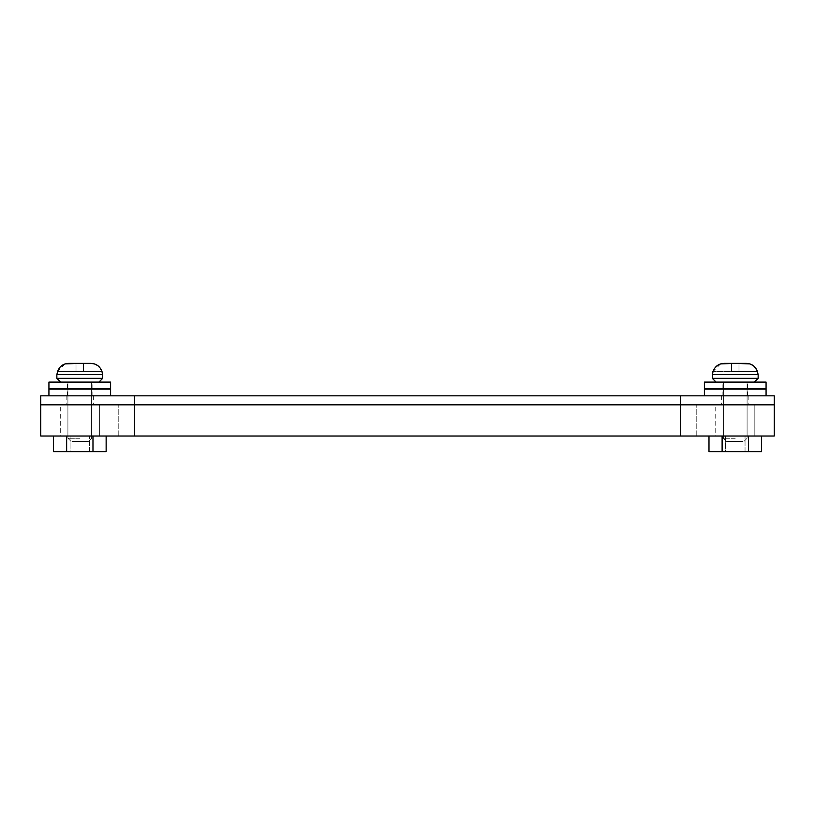 <?xml version="1.0" encoding="UTF-8"?>
<svg xmlns="http://www.w3.org/2000/svg" width="815" height="815" viewBox="0 0 815 815"><rect width="100%" height="100%" fill="white"/><g stroke="black" fill="none" stroke-linecap="round" stroke-linejoin="round"><path stroke-width="0.61" stroke-dasharray="4.08 3.06" d="M79.768 404.821L66.158 404.821L79.768 404.821M79.768 395.825L110.606 395.825L79.768 395.825M735.232 404.821L721.621 404.821L735.232 404.821M735.232 395.825L704.394 395.825L735.232 395.825M134.383 395.825L134.383 404.821L40.75 404.821L680.617 404.821L134.383 404.821L134.383 436.025L680.617 436.025L40.75 436.025L40.75 395.825L774.25 395.825L774.25 404.821L134.383 404.821L134.383 436.025L134.383 404.821L774.25 404.821L774.25 436.025L134.383 436.025M715.753 436.025L754.833 436.025L715.753 436.025L754.833 436.025L715.753 436.025L754.833 436.025L754.833 404.821L715.753 404.821L754.833 404.821L715.753 404.821L754.833 404.821L715.753 404.821L754.833 404.821L754.833 436.025L715.753 436.025L715.753 404.821M60.29 436.025L99.369 436.025L60.29 436.025L99.369 436.025L60.29 436.025L99.369 436.025L99.369 404.821L60.29 404.821L99.369 404.821L60.29 404.821L99.369 404.821L60.29 404.821L99.369 404.821L99.369 436.025L60.29 436.025L60.29 404.821M99.369 436.025L99.369 404.821M754.833 436.025L754.833 404.821M118.786 436.025L118.786 404.821L118.786 436.025M696.214 436.025L696.214 404.821L696.214 436.025M48.931 388.775L110.606 388.775L110.606 382.092L48.931 382.092L110.606 382.092L48.931 382.092L92.095 382.092L48.931 382.092L48.931 388.775L110.606 388.775L48.931 388.775L110.606 388.775L48.931 388.775L48.931 382.092M48.931 389.142L48.931 395.825L48.931 389.142L110.606 389.142L48.931 389.142L110.606 389.142L48.931 389.142L110.606 389.142L110.606 395.825L110.606 389.142M79.768 389.142L49.297 389.142L79.768 389.142M704.394 388.775L766.069 388.775L766.069 382.092L704.394 382.092L766.069 382.092L704.394 382.092L747.559 382.092L704.394 382.092L704.394 388.775L766.069 388.775L704.394 388.775L766.069 388.775L704.394 388.775L704.394 382.092M704.394 389.142L704.394 395.825L704.394 389.142L766.069 389.142L704.394 389.142L766.069 389.142L704.394 389.142L766.069 389.142L766.069 395.825L766.069 389.142M735.232 389.142L704.771 389.142L735.232 389.142M79.768 441.394C69.387 441.394 69.387 441.394 79.768 441.394C69.387 441.394 69.387 441.394 79.768 441.394C90.139 441.394 90.139 441.394 79.768 441.394C90.139 441.394 90.139 441.394 79.768 441.394C69.387 441.394 69.387 441.394 79.768 441.394C69.387 441.394 69.387 441.394 79.768 441.394C90.139 441.394 90.139 441.394 79.768 441.394C90.139 441.394 90.139 441.394 79.768 441.394C69.387 441.394 69.387 441.394 79.768 441.394C69.387 441.394 69.387 441.394 79.768 441.394C90.139 441.394 90.139 441.394 79.768 441.394C90.139 441.394 90.139 441.394 79.768 441.394M79.768 382.092L98.931 382.092L79.768 382.092M65.068 363.928L57.61 371.477L76.019 371.477L76.019 363.368L90.822 363.368C96.323 363.602 100.021 366.312 101.916 371.477L97.719 365.558L101.916 371.477L83.507 371.477L83.507 363.378L79.768 363.368L76.019 363.378L76.019 371.477L76.019 363.378L68.704 363.368L76.019 363.368L76.019 371.477L102.232 371.477L83.507 371.477L83.507 363.368L83.507 371.477L83.507 363.378L90.822 363.368L83.507 363.368L83.507 371.477L102.232 371.477L102.68 374.605L56.856 374.605L102.68 374.605L56.856 374.605L102.68 374.605L102.232 371.477M65.108 363.908L57.61 371.477C59.495 366.322 63.193 363.612 68.704 363.368L76.019 363.368L76.019 371.477L57.61 371.477C59.495 366.322 63.193 363.612 68.704 363.368L76.019 363.368L68.704 363.368L76.019 363.368L76.019 371.477L83.507 371.477L83.507 363.368L90.822 363.368C96.323 363.602 100.021 366.312 101.916 371.477L83.507 371.477L83.507 363.378L79.768 363.368L83.507 363.378L83.507 371.477L101.916 371.477L97.739 365.578M94.469 363.928L83.507 363.368L94.469 363.928M56.856 378.343L56.856 374.605L102.68 374.605L102.68 378.343L56.856 378.343L102.68 378.343L56.856 378.343L79.768 378.343L56.856 378.343L57.295 371.477L76.019 371.477L76.019 363.378L76.019 371.477L83.507 371.477L83.507 363.368L83.507 371.477L57.61 371.477L76.019 371.477L76.019 363.368L76.019 371.477L76.019 363.378L76.019 371.477L83.507 371.477L83.507 363.368L90.822 363.368L83.507 363.368L83.507 371.477L57.61 371.477L61.808 365.558M735.232 441.394C724.861 441.394 724.861 441.394 735.232 441.394C724.861 441.394 724.861 441.394 735.232 441.394C745.613 441.394 745.613 441.394 735.232 441.394C745.613 441.394 745.613 441.394 735.232 441.394C724.861 441.394 724.861 441.394 735.232 441.394C724.861 441.394 724.861 441.394 735.232 441.394C745.613 441.394 745.613 441.394 735.232 441.394C745.613 441.394 745.613 441.394 735.232 441.394C724.861 441.394 724.861 441.394 735.232 441.394C724.861 441.394 724.861 441.394 735.232 441.394C745.613 441.394 745.613 441.394 735.232 441.394C745.613 441.394 745.613 441.394 735.232 441.394M735.232 382.092L716.069 382.092L735.232 382.092M720.531 363.928L713.084 371.477L731.493 371.477L731.493 363.368L746.295 363.368C751.787 363.602 755.485 366.312 757.39 371.477L753.192 365.558L757.39 371.477L738.981 371.477L738.981 363.378L735.232 363.368L731.493 363.378L731.493 371.477L731.493 363.378L724.178 363.368L731.493 363.368L731.493 371.477L757.706 371.477L753.192 365.558M720.572 363.908L713.084 371.477C714.959 366.322 718.657 363.612 724.178 363.368L731.493 363.368L731.493 371.477L713.084 371.477C714.959 366.322 718.657 363.612 724.178 363.368L731.493 363.368L724.178 363.368L731.493 363.368L731.493 371.477L738.981 371.477L738.981 363.368L738.981 371.477L738.981 363.378L746.295 363.368L738.981 363.368L738.981 371.477L757.39 371.477L738.981 371.477L738.981 363.368L746.295 363.368C751.787 363.602 755.485 366.312 757.39 371.477L758.144 374.605L712.32 374.605L758.144 374.605L712.32 374.605L758.144 374.605L757.706 371.477M749.943 363.928L735.232 363.368L738.981 363.378L738.981 371.477L738.981 363.378L749.943 363.928M712.32 378.343L712.32 374.605L758.144 374.605L758.144 378.343L712.32 378.343L758.144 378.343L712.32 378.343L735.232 378.343L712.32 378.343L712.768 371.477L731.493 371.477L731.493 363.378L731.493 371.477L757.39 371.477L738.981 371.477L738.981 363.368L738.981 371.477L713.084 371.477L731.493 371.477L731.493 363.368L731.493 371.477L731.493 363.378L731.493 371.477L738.981 371.477L738.981 363.368L746.295 363.368L738.981 363.368L738.981 371.477L713.084 371.477L717.282 365.558M70.08 451.632L89.579 451.632L70.08 451.632L70.08 436.025L89.579 436.025L70.08 436.025L89.579 436.025L70.08 436.025L89.579 436.025L70.08 436.025L70.08 451.632L89.579 451.632L89.579 436.025L89.579 451.632L70.08 451.632L89.579 451.632L70.08 451.632L70.08 436.025M66.677 436.025L66.677 451.632L93.012 451.632L93.012 436.025L53.515 436.025L106.144 436.025L66.647 436.025L66.647 451.632L53.515 451.632L66.677 451.632L66.677 436.025L93.012 436.025L93.012 451.632L106.144 451.632L53.515 451.632L106.144 451.632L66.647 451.632L66.647 436.025L53.515 436.025L53.515 451.632L66.677 451.632L66.677 436.025L106.144 436.025L106.144 451.632L106.144 436.025L92.981 436.025L92.981 451.632L92.981 436.025L53.515 436.025L66.677 436.025L53.515 436.025L53.515 451.632M89.579 451.632L89.579 436.025M93.012 436.025L93.012 451.632L106.144 451.632M66.677 451.632L93.012 451.632M725.544 451.632L745.042 451.632L725.544 451.632L725.544 436.025L745.042 436.025L725.544 436.025L745.042 436.025L725.544 436.025L745.042 436.025L725.544 436.025L725.544 451.632L745.042 451.632L745.042 436.025L745.042 451.632L725.544 451.632L745.042 451.632L725.544 451.632L725.544 436.025M761.607 451.632L761.607 436.025L748.486 436.025L748.486 451.632L748.455 436.025L761.607 436.025L708.989 436.025L748.486 436.025L722.11 436.025L722.11 451.632L708.989 451.632L722.141 451.632L722.141 436.025L761.607 436.025L748.455 436.025L748.455 451.632L708.989 451.632L761.607 451.632L722.11 451.632L722.11 436.025L708.989 436.025L708.989 451.632L722.141 451.632L722.141 436.025L748.486 436.025L748.486 451.632L761.607 451.632L748.455 451.632L761.607 451.632L761.607 436.025L708.989 436.025L722.141 436.025L708.989 436.025L708.989 451.632M722.141 436.025L722.141 451.632L748.486 451.632L748.486 436.025M745.042 451.632L745.042 436.025M722.141 451.632L748.486 451.632M680.617 395.825L680.617 436.025M79.768 438.276L67.91 438.276L79.768 438.276M735.232 438.276L723.374 438.276L735.232 438.276M66.158 395.825L66.158 404.821M721.621 395.825L721.621 404.821M93.379 395.825L93.379 404.821M748.842 395.825L748.842 404.821M67.441 395.825L67.441 382.092M92.095 395.825L92.095 382.092M110.606 388.775L110.606 382.092M722.905 395.825L722.905 382.092M747.559 395.825L747.559 382.092M766.069 388.775L766.069 382.092M67.91 382.092L67.91 438.276L71.027 441.394L67.91 438.276L67.91 382.092L67.91 438.276L71.027 441.394M88.509 441.394L91.626 438.276L91.626 382.092L91.626 438.276L88.509 441.394L91.626 438.276L91.626 382.092M56.856 374.605L57.295 371.477M102.68 378.343L102.68 374.605M723.374 382.092L723.374 438.276L726.491 441.394L723.374 438.276L723.374 382.092L723.374 438.276L726.491 441.394M743.973 441.394L747.09 438.276L747.09 382.092L747.09 438.276L743.973 441.394L747.09 438.276L747.09 382.092M758.144 378.343L758.144 374.605"/><path stroke-width="1.22" d="M680.617 395.825L680.617 404.821L774.25 404.821L680.617 404.821L680.617 436.025L774.25 436.025L774.25 395.825L40.75 395.825L40.75 404.821L680.617 404.821L40.75 404.821L40.75 436.025L680.617 436.025M110.606 395.825L110.606 389.142L48.931 389.142L48.931 395.825M79.768 388.775L110.606 388.775L110.606 382.092L48.931 382.092L48.931 388.775L79.768 388.775M766.069 395.825L766.069 389.142L704.394 389.142L704.394 395.825M735.232 388.775L766.069 388.775L766.069 382.092L704.394 382.092L704.394 388.775L735.232 388.775M60.605 382.092L56.856 378.343L60.605 382.092L56.856 378.343L102.68 378.343L102.68 374.605L56.856 374.605L57.61 371.477C59.515 366.312 63.213 363.602 68.704 363.368L79.768 363.368L65.108 363.908M97.719 365.558L94.469 363.928L97.719 365.558M102.68 374.605L101.916 371.477C100.041 366.322 96.343 363.612 90.822 363.368L79.768 363.368L90.822 363.368L94.428 363.908L97.739 365.578M61.808 365.558L65.068 363.928M716.069 382.092L712.32 378.343L716.069 382.092L712.32 378.343L758.144 378.343L758.144 374.605L712.32 374.605L713.084 371.477C714.979 366.312 718.677 363.602 724.178 363.368L735.232 363.368L720.572 363.908M753.192 365.558L749.932 363.918M758.144 374.605L757.39 371.477C755.505 366.322 751.807 363.612 746.295 363.368L735.232 363.368L749.902 363.908M717.282 365.558L720.531 363.928M53.515 436.025L53.515 451.632L66.647 451.632L66.647 436.025M92.981 436.025L92.981 451.632L66.647 451.632M106.144 436.025L106.144 451.632L92.981 451.632M708.989 436.025L708.989 451.632L722.11 451.632L722.11 436.025M748.455 436.025L748.455 451.632L722.11 451.632M761.607 436.025L761.607 451.632L748.455 451.632M134.383 395.825L134.383 436.025M102.68 378.343L98.931 382.092M56.856 378.343L56.856 374.605M758.144 378.343L754.395 382.092M712.32 378.343L712.768 371.477"/></g></svg>
